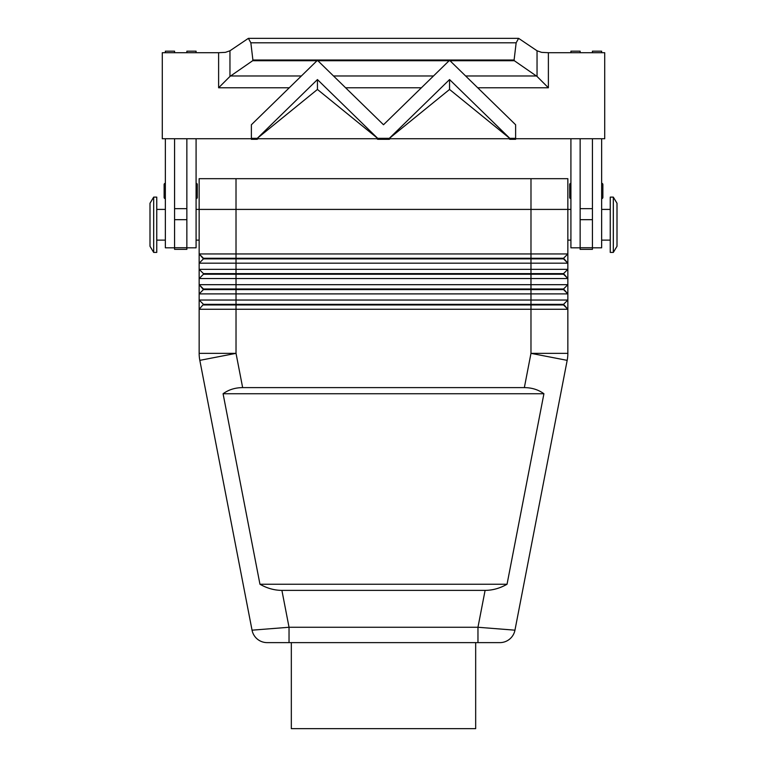 <?xml version="1.0" encoding="UTF-8"?>
<svg xmlns="http://www.w3.org/2000/svg" width="767" height="767" viewBox="0 0 767 767"><rect width="100%" height="100%" fill="white"/><g stroke="black" fill="none" stroke-linecap="round" stroke-linejoin="round"><path stroke-width="1.15" d="M165.356 183.294A1.227 1.227 0 0 0 164.128 184.521L164.128 197.426A1.227 1.227 0 0 0 165.356 198.653M196.084 198.653A1.227 1.227 0 0 0 197.311 197.426L197.311 184.521A1.227 1.227 0 0 0 196.084 183.294M196.084 138.741L196.084 247.808L186.86 247.808M165.356 240.129L156.756 240.129M156.756 209.41L165.356 209.41M485.099 590.389L281.901 590.389C274.356 590.331 267.041 588.289 259.955 584.243L223.082 393.749C228.614 389.713 235.133 387.661 242.65 387.613L524.35 387.613C531.867 387.661 538.386 389.713 543.918 393.749L507.045 584.243C499.959 588.289 492.644 590.331 485.099 590.389L477.966 627.262L477.966 642.621L499.873 642.621A15.359 15.359 0 0 0 514.954 630.177L477.966 627.262L289.034 627.262L252.046 630.177A15.359 15.359 0 0 0 257.357 639.112A15.359 15.359 0 0 1 252.046 630.177A15.359 15.359 0 0 0 267.127 642.621L477.966 642.621L267.127 642.621A15.359 15.359 0 0 1 257.357 639.112A15.359 15.359 0 0 0 267.127 642.621A15.359 15.359 0 0 1 257.357 639.112M289.034 642.621L289.034 627.262L281.901 590.389M196.084 209.41L199.152 209.41L199.152 253.954L203.456 258.872L563.544 258.872L567.848 263.177L567.848 253.954L563.544 258.258L203.456 258.258L199.152 253.954L199.152 263.177L567.848 263.177L567.848 269.322L199.152 269.322L203.456 273.618L199.152 269.322L199.152 278.536L567.848 278.536L567.848 269.322L563.544 273.618L203.456 273.618L203.456 274.231L563.544 274.231L567.848 278.536L563.544 273.618M203.456 258.872L199.152 263.177L199.152 269.322M203.456 274.231L199.152 278.536L199.152 284.682L236.025 284.682L236.025 289.6L203.456 289.6L199.152 284.682L203.456 288.986L563.544 288.986L567.848 284.682L236.025 284.682L236.015 209.41L530.985 209.41L530.975 253.954L199.152 253.954M570.916 209.41L567.848 209.41L567.848 253.954L530.975 253.954L530.975 289.6L563.544 289.6L567.848 293.895L567.848 278.536M203.456 289.6L199.152 293.895L567.848 293.895L563.544 288.986M557.043 300.041L199.152 300.041L199.152 309.264L567.848 309.264L567.848 300.041L557.043 300.041M203.456 304.959L563.544 304.959L567.848 309.264L563.544 304.346L203.456 304.346L199.152 300.041L203.456 304.346L199.152 309.264L199.152 353.347A36.874 36.874 0 0 0 199.823 360.356L252.046 630.177M563.544 304.346L567.848 300.041L567.848 293.895M613.322 252.42L617.004 246.274L617.004 203.265L613.322 197.119L610.244 197.119L610.244 252.42L613.322 252.42L613.322 197.119M567.848 240.129L570.916 240.129M153.678 252.42L149.996 246.274L149.996 203.265L153.678 197.119L153.678 252.42L156.756 252.42L156.756 197.119L153.678 197.119M199.152 240.129L196.084 240.129M601.644 240.129L610.244 240.129M610.244 209.41L601.644 209.41M592.431 247.808L601.644 247.808L601.644 138.741M569.689 184.521L569.689 197.426L569.689 184.521A1.227 1.227 0 0 1 570.916 183.294M570.916 198.653A1.227 1.227 0 0 1 569.689 197.426M601.644 183.294A1.227 1.227 0 0 1 602.872 184.521L602.872 197.426A1.227 1.227 0 0 1 601.644 198.653M252.659 60.727L252.899 60.008L514.101 60.008L514.341 60.727L252.659 60.727L229.956 76.441L229.956 50.785L225.431 52.357L218.614 52.712L218.614 87.783L289.274 87.783M229.956 76.441L218.614 87.783M477.726 87.783L548.386 87.783L548.386 52.712L541.569 52.357L537.044 50.785L537.044 76.441L514.341 60.727M548.386 87.783L537.044 76.441M291.326 642.621L291.326 728.65L475.674 728.65L475.674 642.621M530.985 178.682L530.985 209.41L567.848 209.41L567.848 178.682L199.152 178.682L199.152 209.41L236.015 209.41L236.015 178.682M257.223 138.319L251.384 138.319L251.384 124.753L316.972 60.756L317.912 60.756L383.5 124.753L449.088 60.756L450.028 60.756L515.616 124.753L515.616 138.319L509.777 138.319L449.558 79.567L389.339 138.319L377.661 138.319L317.442 79.567L257.223 138.386L251.384 138.319M515.616 138.319L509.777 138.386L449.558 89.451L389.339 138.386L377.661 138.386L317.442 89.451L257.223 138.386M449.558 79.567L449.558 89.451M317.912 60.756L316.972 60.756M317.442 79.567L317.442 89.451M514.101 60.008L516.153 42.799L518.617 38.35L537.044 50.785M229.956 50.785L248.383 38.35L250.847 42.799L252.899 60.008M515.616 138.741L515.616 139.306L509.777 139.306L509.058 138.741M389.339 138.741L389.339 139.306L377.661 139.306L376.942 138.741M390.058 138.741L389.339 139.306M449.088 60.756L450.028 60.756M509.777 138.741L509.777 139.306M548.386 52.712L604.712 52.712L604.712 138.741L162.288 138.741L162.288 52.712L218.614 52.712M251.384 138.741L251.384 139.306L257.223 139.306L257.942 138.741M257.223 138.741L257.223 139.306M377.661 138.741L377.661 139.306M592.431 138.741L592.431 249.352L580.14 249.352L580.14 138.741M174.569 138.741L174.569 249.352L186.86 249.352L186.86 138.741M602.872 197.426L602.872 184.521M592.431 52.712L592.431 51.178L601.644 51.178L601.644 52.712M570.916 52.712L570.916 51.178L580.14 51.178L580.14 52.712M570.916 138.741L570.916 247.808L580.14 247.808M242.65 387.613L236.025 353.347L236.025 289.6L530.975 289.6L530.975 353.347L524.35 387.613M199.152 284.682L199.152 300.041M509.643 639.112A15.359 15.359 0 0 1 499.873 642.621A15.359 15.359 0 0 0 514.954 630.177A15.359 15.359 0 0 1 509.643 639.112A15.359 15.359 0 0 0 514.954 630.177L567.177 360.356A36.874 36.874 0 0 0 567.848 353.347L567.848 309.264M563.544 258.258L567.848 263.177M223.082 393.749L543.918 393.749M259.955 584.243L507.045 584.243M499.873 642.621L477.966 642.621M186.86 52.712L186.86 51.178L196.084 51.178L196.084 52.712M174.569 52.712L174.569 51.178L165.356 51.178L165.356 52.712M174.569 247.808L165.356 247.808L165.356 138.741M236.025 353.347L199.823 360.356A36.874 36.874 0 0 1 199.152 353.347L236.025 353.347M567.676 356.866A36.874 36.874 0 0 0 567.848 353.347L530.975 353.347L567.177 360.356M345.61 87.783L421.39 87.783M516.153 42.799L250.847 42.799M433.499 75.971L333.501 75.971M301.383 75.971L230.512 75.971M536.488 75.971L465.617 75.971M592.431 208.662L580.14 208.662M592.431 219.678L580.14 219.678M592.431 247.731L580.14 247.731M174.569 247.731L186.86 247.731M174.569 219.678L186.86 219.678M174.569 208.662L186.86 208.662M248.383 38.35L518.617 38.35"/></g></svg>
